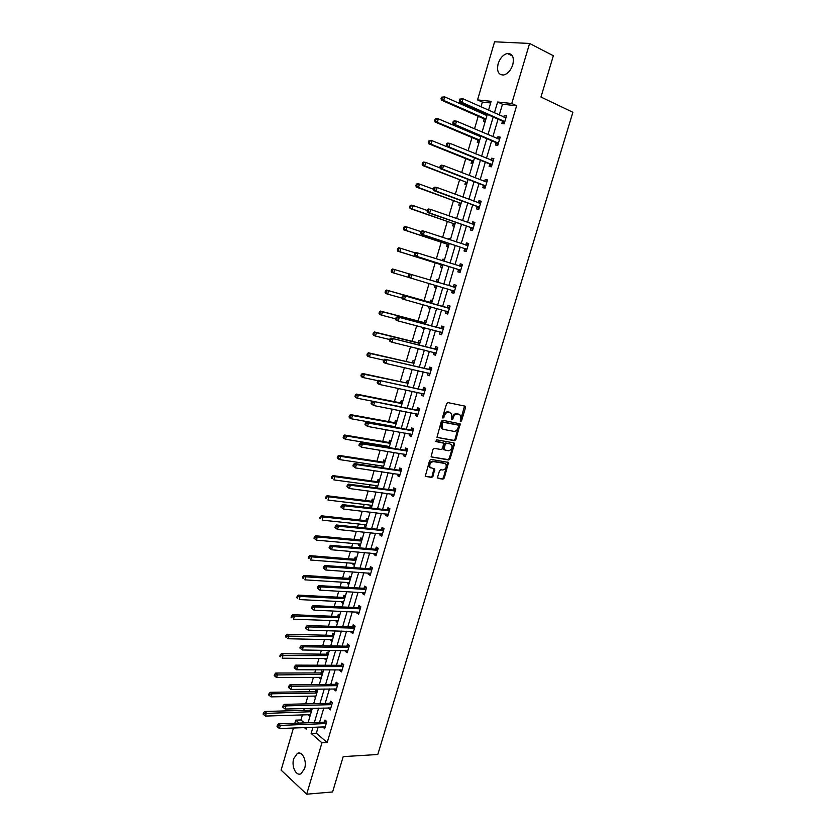 <?xml version="1.0" encoding="UTF-8"?>
<svg xmlns="http://www.w3.org/2000/svg" width="836" height="836" viewBox="0 0 836 836"><rect width="100%" height="100%" fill="white"/><g stroke="black" fill="none" stroke-linecap="round" stroke-linejoin="round"><path stroke-width="1.25" d="M460.636 421.584L461.545 420.842L465.547 407.581L464.994 406.139L447.95 402.618L446.612 403.683L442.578 417.143L442.986 418.157L444.449 415.67C445.369 413.256 446.8 412.106 448.723 412.232L451.586 413.454L451.555 419.682L452.798 419.139L453.321 417.415C454.23 415.011 455.641 413.872 457.553 413.998L460.354 415.178L460.636 421.584M460.218 421.135L464.555 406.045M442.557 417.718L443.602 415.304L444.449 415.67M451.45 419.442L452.464 417.049L453.321 417.415M293.729 758.628L297.292 753.497C302.12 750.529 307.167 760.781 304.607 768.566L301.085 773.666C296.174 776.665 291.189 766.33 293.729 758.628M498.141 63.745C500.095 58.071 503.147 54.643 507.316 53.462C512.51 53.42 514.339 57.182 512.781 64.738C510.827 70.381 507.797 73.798 503.69 74.989C498.444 75.062 496.594 71.311 498.141 63.745M437.615 477.074L438.189 478.443L442.965 479.143L444.282 478.056L448.566 462.433L430.948 459.372L429.599 460.469L425.284 476.301L431.648 477.481L432.985 476.384L434.762 469.027L430.08 467.439C429.223 464.231 430.321 462.277 433.382 461.597L444.679 463.405L445.922 464.199C446.79 467.376 445.713 469.31 442.683 470.02L440.812 469.727L439.496 470.825L437.615 477.074M490.659 102.974L482.382 102.096L477.544 99.912L494.578 41.8L529.596 43.451L553.348 55.73L540.965 97.039L572.89 112.275L377.788 754.5L343.188 756.632L332.592 791.964L306.687 794.2L281.105 770.134L293.457 727.978M529.596 43.451L511.768 103.497L497.619 102.013L494.421 112.85M318.182 726.996L316.342 733.214L327.179 742.535L516.627 105.744L511.768 103.497M327.179 742.535L321.954 742.796L306.687 794.2M454.565 440.718L455.871 439.642L460.176 423.842L442.662 420.268L441.324 421.344L436.977 437.364L454.565 440.718L453.718 440.342L455.035 439.266L459.33 423.476L460.176 423.842M454.47 444.292L450.061 458.891L448.754 459.978L431.115 456.874L432.912 449.434L434.25 448.347L441.251 449.538L442.578 448.451L443.728 443.153L435.974 441.575L436.496 439.809L453.906 442.892L454.47 444.292L453.624 443.916L449.225 458.494L450.061 458.891M516.627 105.744L502.478 104.228L499.28 115.023M498.057 119.161L492.864 136.696M491.672 140.741L486.479 158.276M485.319 162.215L480.125 179.75M478.997 183.586L473.803 201.121M472.695 204.862L467.512 222.397M466.425 226.034L461.242 243.569M460.197 247.111L455.003 264.657M453.979 268.095L448.796 285.63M447.803 288.984L442.631 306.446M441.627 309.853L436.507 327.158M435.472 330.628L430.404 347.766M429.359 351.308L424.333 368.289M423.267 371.895L418.293 388.719M417.206 392.387L412.273 409.055M411.166 412.785L406.275 429.296M405.157 433.09L400.319 449.454M399.18 453.311L394.383 469.518M393.223 473.427L388.468 489.488M387.287 493.459L382.585 509.364M381.394 513.409L376.722 529.167M375.51 533.253L370.891 548.865M369.669 553.024L365.092 568.49M363.848 572.691L359.313 588.022M358.048 592.285L353.555 607.458M352.28 611.785L347.828 626.822M346.532 631.201L342.123 646.092M340.816 650.533L336.448 665.278M335.121 669.772L330.795 684.381M329.447 688.927L325.162 703.41M323.804 708.008L319.561 722.346M502.478 121.324L501.809 123.561L504.15 123.853L506.616 115.546L504.265 115.274L503.753 117.019M496.103 142.82L495.445 145.046L497.765 145.38L500.21 137.114L497.89 136.791L497.347 138.609M489.76 164.211L489.102 166.427L491.401 166.813L493.846 158.579L491.537 158.213L490.983 160.104M483.448 185.498L482.79 187.703L485.079 188.142L487.503 179.949L485.214 179.531L484.64 181.496M477.168 206.691L476.51 208.885L478.777 209.366L481.191 201.215L478.923 200.755L478.317 202.793M470.908 227.789L470.26 229.973L472.507 230.496L474.911 222.386L472.664 221.874L472.037 223.985M464.68 248.794L464.043 250.967L466.258 251.531L468.662 243.454L466.425 242.9L465.788 245.073M458.483 269.694L457.846 271.857L460.051 272.473L462.433 264.427L460.228 263.831L459.581 265.994M452.318 290.5L451.68 292.652L453.864 293.311L456.237 285.306L454.052 284.668L453.405 286.821M446.173 311.211L445.546 313.354L447.709 314.054L450.071 306.091L447.897 305.401L447.26 307.554M441.92 333.574L440.06 331.819L439.433 333.961L441.586 334.714L443.937 326.782L441.774 326.05L441.147 328.182M433.957 352.426L433.351 354.485L435.483 355.269L437.824 347.368L435.681 346.606L435.054 348.727M427.875 372.94L427.3 374.904L429.411 375.73L431.742 367.871L429.62 367.056L428.993 369.178M421.825 393.359L421.271 395.229L423.361 396.107L425.681 388.28L423.58 387.423L422.953 389.534M415.795 413.684L415.273 415.471L417.342 416.38L419.651 408.595L417.572 407.696L416.955 409.797M409.797 433.915L409.295 435.619L411.354 436.57L413.653 428.816L411.594 427.875L410.967 429.965M403.83 454.063L403.349 455.672L405.387 456.665L407.686 448.953L405.638 447.971L405.021 450.05M397.884 474.106L397.434 475.642L399.451 476.677L401.729 468.996L399.702 467.972L399.085 470.041M391.969 494.076L391.541 495.518L393.547 496.594L395.815 488.945L393.798 487.879L393.192 489.948M386.075 513.941L385.668 515.31L387.664 516.418L389.921 508.81L387.925 507.703L387.319 509.761M380.213 533.723L379.826 535.009L381.801 536.158L384.048 528.582L382.073 527.443L381.467 529.481M374.371 553.422L374.016 554.623L375.97 555.815L378.206 548.27L376.252 547.089L375.646 549.116M368.551 573.026L368.227 574.144L370.16 575.377L372.396 567.863L370.452 566.641L369.846 568.668M362.772 592.546L362.458 593.581L364.381 594.856L366.607 587.374L364.674 586.12L364.078 588.136M357.003 611.983L356.721 612.945L358.634 614.251L360.839 606.8L358.926 605.504L358.33 607.511M351.266 631.337L351.015 632.204L352.896 633.563L355.101 626.143L353.2 624.805L352.614 626.801M345.561 650.596L345.32 651.39L347.201 652.78L349.385 645.392L347.504 644.023L346.919 646.019M339.876 669.772L339.656 670.493L341.516 671.914L343.7 664.568L341.83 663.157L341.245 665.142M334.212 688.864L334.024 689.512L335.863 690.975L338.037 683.649L336.187 682.207L335.602 684.182M328.579 707.883L330.23 709.942L332.394 702.658L330.565 701.174L329.98 703.139M322.968 726.808L324.629 728.825L326.782 721.572L324.964 720.057L324.389 722.011M482.382 102.096L480.982 106.841M479.749 111.052L479.404 112.223M478.213 116.288L474.524 128.859M473.312 132.966L473.145 133.551M471.985 137.512L468.087 150.773M465.777 158.641L461.681 172.571M459.601 179.677L455.306 194.276M453.446 200.609L448.963 215.876M447.323 221.456L442.652 237.382M441.23 242.2L436.361 258.773M435.169 262.859L430.112 280.081M429.108 283.477L424.082 300.605M422.891 304.67L418.094 321.003M416.694 325.747L412.127 341.297M410.528 346.741L406.191 361.507M404.394 367.631L400.287 381.624M398.291 388.426L394.404 401.656M392.209 409.117L388.552 421.595M387.455 425.315L387.287 425.869M386.159 429.725L382.721 441.439M381.613 445.222L381.289 446.32M380.14 450.228L376.911 461.211M375.782 465.046L375.312 466.676M374.141 470.647L371.132 480.888M369.993 484.775L369.355 486.928M368.174 490.962L365.384 500.471M364.224 504.421L363.43 507.097M362.228 511.193L359.658 519.971M358.477 523.984L357.536 527.182M356.324 531.33L353.952 539.387M352.761 543.452L351.663 547.162M350.43 551.373L348.278 558.72M347.065 562.837L345.822 567.059M344.568 571.333L342.624 577.969M341.391 582.149L340.012 586.872M338.737 591.198L336.992 597.134M335.748 601.366L334.222 606.581M332.927 610.97L331.39 616.216M330.136 620.5L328.454 626.216M327.148 630.657L325.81 635.214M324.535 639.55L322.717 645.758M321.39 650.251L320.251 654.128M318.965 658.517L317.001 665.216M315.663 669.761L314.723 672.959M313.416 677.4L311.316 684.579M309.957 689.188L309.215 691.717M307.899 696.2L305.652 703.86M304.283 708.52L303.729 710.391M302.402 714.926L300.918 719.963L304.335 722.9M485.706 113.696L485.361 114.856M484.128 119.078L483.48 121.272L485.204 121.492M479.289 135.495L479.122 136.08M477.91 140.197L477.262 142.381L478.976 142.632M471.713 161.223L471.076 163.396L472.779 163.678M465.558 182.143L464.92 184.317L466.603 184.631M459.424 202.981L458.786 205.133L460.458 205.489M456.696 218.28L454.993 217.997M453.311 223.724L452.684 225.866L454.345 226.253M450.594 238.981L448.942 238.573L448.702 239.399M447.239 244.363L446.602 246.505L448.253 246.923M444.522 259.599L442.881 259.16L442.432 260.686M441.189 264.918L440.562 267.05L442.192 267.499M436.852 279.642L438.472 280.123L436.852 279.642L436.225 281.763M435.159 285.379L434.532 287.5L436.152 287.981M432.452 300.542L430.843 300.04L430.226 302.151M428.983 306.352L428.544 307.857L430.153 308.38M426.464 320.878L424.866 320.334L424.249 322.445M422.807 327.336L422.577 328.12L424.165 328.673M420.498 341.119L418.92 340.555L418.303 342.645M416.652 348.225L418.219 348.884M414.562 361.277L412.994 360.671L412.378 362.761M408.647 381.341L407.09 380.704L406.484 382.784M402.764 401.311L401.217 400.653L400.611 402.712M396.912 421.208L395.376 420.508L394.77 422.556M393.631 426.433L393.463 426.987M391.081 441L389.555 440.269L388.949 442.317M387.8 446.246L387.476 447.344M385.271 460.709L383.766 459.957L383.16 461.995M381.989 465.976L381.812 467.637M379.492 480.334L377.997 479.55L377.391 481.578M376.21 485.622L375.782 487.064L377.266 487.858M373.734 499.876L372.25 499.061L371.654 501.077M370.452 505.174L370.045 506.532L371.529 507.368M367.997 519.323L366.534 518.477L365.938 520.494M364.715 524.642L364.339 525.928L365.802 526.784M362.291 538.697L360.839 537.82L360.253 539.816M359.01 544.027L358.654 545.229L360.107 546.117M356.617 557.978L355.164 557.069L354.579 559.065M353.325 563.328L352.991 564.457L354.433 565.366M350.953 577.174L349.521 576.244L348.936 578.23M347.671 582.535L347.358 583.591L348.79 584.542M345.331 596.287L343.909 595.326L343.324 597.301M342.039 601.669L341.746 602.652L343.168 603.623M339.719 615.327L338.308 614.335L337.734 616.299M336.427 620.72L336.166 621.618L337.566 622.621M334.139 634.273L332.738 633.249L332.164 635.214M330.847 639.686L330.607 640.512L331.996 641.536M328.579 653.135L327.19 652.09L326.615 654.045M325.288 658.569L325.068 659.322L326.448 660.377M323.041 671.925L321.672 670.848L321.097 672.792M319.749 677.369L319.551 678.048L320.92 679.135M269.014 693.692L268.659 694.925L269.349 695.521L269.704 694.288L269.014 693.692L270.185 692.302L315.015 691.633L317.523 690.651L316.175 689.533L315.6 691.466M314.242 696.085L315.423 697.809M310.626 708.353L310.125 710.057M308.756 714.728L309.937 716.4M310.95 708.343L312.047 709.262L309.55 710.224L264.646 711.478L266.36 712.993L265.472 716.065L310.449 714.675M294.847 723.245L295.756 720.141L299.163 723.088M300.918 719.963L295.756 720.141M488.527 110.216L491.15 101.334L477.544 99.912M304.314 727.55L306.185 729.159L306.687 727.456M308.066 722.764L312.319 708.311M313.688 703.672L317.993 689.083M319.342 684.496L323.678 669.772M325.016 665.237L329.394 650.366M330.711 645.894L335.131 630.877M336.438 626.467L340.9 611.304M342.185 606.946L346.7 591.648M347.964 587.342L352.51 571.897M353.764 567.644L358.362 552.053M359.595 547.862L364.235 532.124M365.447 527.997L370.129 512.102M371.33 508.037L376.054 491.996M377.235 487.984L382 471.797M383.17 467.846L387.988 451.503M389.127 447.615L393.986 431.115M395.115 427.29L400.026 410.633M402.503 402.2L400.047 402.774L402.053 403.652L358.414 394.968L357.463 398.27L401.113 406.85L406.087 390.057M407.174 386.357L412.179 369.387M413.245 365.75L418.293 348.622M419.348 345.049L424.437 327.764M425.472 324.253L430.613 306.802M431.627 303.363L436.81 285.755M437.813 282.369L443.028 264.678M444.052 261.198L449.256 243.506M450.311 239.932L455.526 222.24M456.613 218.562L461.817 200.87M462.935 197.097L468.15 179.406M469.289 175.529L474.503 157.837L432.024 140.678L431.01 144.168L473.5 161.212L471.264 160.836L473.051 162.748M475.674 153.866L480.888 136.174M482.09 132.088L487.294 114.396M312.977 727.205L311.138 733.444L321.954 742.796M493.188 117.009L487.994 134.617M486.792 138.671L481.588 156.28M480.428 160.23L475.224 177.838M474.085 181.694L468.891 199.302M467.773 203.054L462.58 220.662M461.503 224.32L456.299 241.928M455.244 245.481L450.05 263.089M449.026 266.548L443.822 284.156M442.829 287.521L437.656 305.046M436.643 308.474L431.512 325.841M430.488 329.332L425.399 346.543M424.354 350.096L419.317 367.14M418.251 370.766L413.266 387.653M412.169 391.332L407.236 408.062M406.129 411.814L401.228 428.387M400.11 432.202L395.25 448.618M394.111 452.485L389.304 468.756M388.144 472.685L383.39 488.809M382.209 492.801L377.496 508.769M376.294 512.813L371.623 528.634M370.411 532.741L365.781 548.416M364.548 552.586L359.971 568.104M358.717 572.336L354.171 587.708M352.907 591.992L348.413 607.229M347.128 611.565L342.676 626.655M341.381 631.055L336.96 646.009M335.644 650.46L331.275 665.268M329.938 669.772L325.612 684.433M324.263 689L319.969 703.525M318.61 708.144L314.357 722.534M502.478 104.228L497.619 102.013M316.342 733.214L311.138 733.444M504.265 115.274L506.407 116.235M497.89 136.791L500.032 137.71M491.537 158.213L493.689 159.091M485.214 179.531L487.378 180.377M478.923 200.755L481.087 201.56M472.664 221.874L474.838 222.648M455.024 217.903L456.634 218.468M466.425 242.9L468.609 243.631M448.942 238.573L450.552 239.117M460.228 263.831L462.402 264.521M442.881 259.16L444.501 259.672M451.68 292.652L453.875 293.3M454.052 284.668L456.237 285.316M434.532 287.5L436.162 287.971M445.546 313.354L447.741 313.96M428.544 307.857L430.174 308.306M439.433 333.961L441.638 334.536M422.577 328.12L424.207 328.548M433.351 354.485L435.556 355.007M416.631 348.298L418.272 348.696M427.3 374.904L429.505 375.395M421.271 395.229L423.486 395.689M415.273 415.471L417.488 415.9M409.295 435.619L411.521 436.005M403.349 455.672L405.575 456.028M397.434 475.642L399.66 475.966M381.54 467.502L383.191 467.752M391.541 495.518L393.777 495.811M375.782 487.064L377.444 487.284M385.668 515.31L387.914 515.561M370.045 506.532L371.706 506.731M379.826 535.009L382.083 535.228M364.339 525.928L366.001 526.105M374.016 554.623L376.273 554.811M358.654 545.229L360.326 545.385M368.227 574.144L370.484 574.301M352.991 564.457L354.663 564.582M362.458 593.581L364.726 593.717M347.358 583.591L349.04 583.695M356.721 612.945L358.989 613.039M341.746 602.652L343.429 602.725M351.015 632.204L353.283 632.267M336.166 621.618L337.849 621.681M345.32 651.39L347.598 651.422M330.607 640.512L332.289 640.543M339.656 670.493L341.945 670.493M325.068 659.322L326.751 659.332M334.024 689.512L336.312 689.481M319.551 678.048L321.243 678.038M328.412 708.447L330.701 708.385M314.064 696.691L315.757 696.66M322.821 727.299L325.11 727.205M308.599 715.261L310.292 715.208M452.464 417.049C453.384 414.656 454.794 413.517 456.696 413.642L458.107 413.914M443.602 415.304C444.522 412.89 445.943 411.751 447.877 411.876L449.308 412.158M436.977 437.343L453.718 440.342M458.577 426.099L458.18 425.106L443.195 422.243L442.254 422.995L442.087 428.471L443.561 429.432L453.823 431.334C455.724 431.428 457.125 430.289 458.034 427.907L458.577 426.099M457.522 424.824L458.18 425.106M442.662 429.046L441.251 428.095L440.854 424.458L442.338 421.866L457.334 424.74M431.094 456.843L447.918 459.581L449.225 458.494M442.735 442.61L435.587 441.272M448.441 450.75C451.492 450.061 452.569 448.106 451.659 444.888L449.601 443.728L446.497 443.414L445.17 444.501L444.031 449.789L448.441 450.75M443.937 449.747L443.07 448.284L444.334 444.115L445.651 443.038L449.601 443.728M453.624 443.916L453.53 442.819M430.446 467.857L429.255 467.042C428.387 463.823 429.485 461.88 432.546 461.2L443.843 463.008M425.252 476.248L430.822 477.074L432.149 475.977L433.968 468.672M437.677 478.077L442.139 478.735L443.446 477.649L447.751 462.078M486.96 115.556L444.7 96.882L443.686 100.414L441.439 100.163L483.668 118.681L485.455 120.666M487.085 115.128L486.197 115.222M441.972 98.69L442.38 97.279L441.481 97.185L441.074 98.596L443.686 100.414L485.956 118.963M441.481 97.185L444.7 96.882L442.38 97.279M441.439 100.163L441.074 98.596M459.716 99.118L459.298 100.55L460.228 100.654L460.646 99.212L459.716 99.118L463.008 98.815L505.947 117.792M460.646 99.212L463.008 98.815L461.963 102.4L459.643 102.149L502.018 120.927L504.254 123.509M504.819 121.617L461.963 102.4L460.228 100.654M504.62 117.406L506.114 117.239M459.298 100.55L459.643 102.149M480.69 136.738L438.346 118.837L437.332 122.338L435.117 122.046L477.45 139.811L479.237 141.754M480.867 136.237L479.801 136.362M435.619 120.635L436.026 119.234L435.138 119.12L434.73 120.52L437.332 122.338L479.697 140.124L477.45 139.811M435.138 119.12L436.131 118.545L438.346 118.837L436.026 119.234M435.117 122.046L434.73 120.52M429.307 142.475L429.704 141.075L428.826 140.939L428.429 142.339L431.01 144.168L428.816 143.823L471.264 160.836M428.826 140.939L432.024 140.678L429.704 141.075M428.816 143.823L428.429 142.339M453.216 121.45L452.798 122.871L453.718 122.996L454.136 121.565L453.216 121.45L454.188 120.865L456.498 121.157L499.552 139.351M454.136 121.565L456.498 121.157L455.453 124.731L453.154 124.428L495.654 142.423L497.89 144.952M498.423 143.155L455.453 124.731L453.718 122.996M498.068 138.922L499.74 138.713M452.798 122.871L453.154 124.428M446.748 143.667L446.33 145.088L447.239 145.234L447.657 143.813L446.748 143.667L447.73 143.05L450.008 143.395L493.188 160.805M447.657 143.813L450.008 143.395L448.974 146.948L446.696 146.603L489.311 163.825L491.558 166.291M492.059 164.587L448.974 146.948L447.239 145.234M491.558 160.334L493.397 160.094M446.33 145.088L446.696 146.603M440.081 167.952L425.733 162.414L424.73 165.894L422.546 165.497L465.098 181.778L466.896 183.648M423.016 164.211L423.424 162.821L422.546 162.665L422.149 164.055L424.73 165.894L465.098 181.778M422.546 162.665L423.549 162.038L425.733 162.414L423.424 162.821M422.546 165.497L422.149 164.055M478.976 208.697L476.708 206.325L433.874 190.629L433.487 189.208L434.386 189.385L434.793 187.975L433.894 187.797L433.487 189.208L419.473 184.056L418.47 187.515L416.307 187.076L458.964 202.625L460.772 204.444M461.127 203.221L459.288 202.845L461.127 203.232M416.756 185.843L417.164 184.463L416.297 184.286L415.9 185.676L418.47 187.515L458.964 202.625M416.297 184.286L417.31 183.627L419.473 184.056L417.164 184.463M416.307 187.076L415.9 185.676M427.28 210.505L413.235 205.593L412.242 209.031L410.1 208.551L452.851 223.369L454.669 225.156M410.528 207.38L410.925 206.001L410.068 205.813L409.671 207.192L412.242 209.031L452.851 223.369M410.068 205.813L411.093 205.113L413.235 205.593L410.925 206.001M410.1 208.551L409.671 207.192M440.3 165.789L439.893 167.2L440.791 167.357L441.209 165.946L440.3 165.789L441.293 165.131L443.561 165.528L486.845 182.154M441.209 165.946L443.561 165.528L442.526 169.071L440.269 168.663L482.989 185.122L485.246 187.546M485.726 185.926L442.526 169.071L440.791 167.357M485.068 181.663L487.085 181.37M439.893 167.2L440.269 168.663M433.894 187.797L434.898 187.118L437.144 187.557L480.543 203.409M434.793 187.975L437.144 187.557L436.11 191.078L433.874 190.629M479.425 207.171L436.11 191.078L434.386 189.385M478.6 202.897L480.794 202.542M477.042 206.565L479.31 207.035L477.032 206.555M427.52 209.7L427.112 211.1L428.001 211.299L428.408 209.899L427.52 209.7L428.523 208.99L430.749 209.481L474.263 224.57M428.408 209.899L430.749 209.481L429.725 212.981L427.51 212.48L470.449 227.434L472.727 229.743M473.155 228.312L429.725 212.981L428.001 211.299M472.173 224.038L474.545 223.63M427.112 211.1L427.51 212.48M421.114 231.697L407.027 227.026L406.035 230.454L403.913 229.921L446.779 244.028L448.598 245.774M404.331 228.813L404.728 227.444L403.882 227.235L403.485 228.604L406.035 230.454L446.779 244.028M403.882 227.235L404.906 226.504L407.027 227.026L404.728 227.444M403.913 229.921L403.485 228.604M421.166 231.509L420.759 232.899L421.647 233.119L422.055 231.718L421.166 231.509L422.19 230.757L424.395 231.3L468.014 245.638M422.055 231.718L424.395 231.3L423.371 234.78L421.177 234.237L464.22 248.449L466.509 250.706M466.906 249.358L423.371 234.78L421.647 233.119M465.767 245.084L468.317 244.614M420.759 232.899L421.177 234.237M415.262 252.89L400.852 248.365L399.869 251.772L397.758 251.197L440.718 264.584L442.547 266.297M444.125 260.926L443.54 261.041M398.166 250.152L398.553 248.783L397.717 248.553L397.319 249.922L399.869 251.772L440.718 264.584M397.717 248.553L398.751 247.79L400.852 248.365L398.553 248.783M397.758 251.197L397.319 249.922M414.855 253.203L414.447 254.593L415.325 254.834L415.722 253.444L414.855 253.203L415.879 252.42L461.796 266.6M415.722 253.444L418.063 253.005L417.049 256.485L414.865 255.879L458.023 269.359L460.322 271.564M460.688 270.3L417.049 256.485L415.325 254.834M459.392 266.036L462.12 265.493M414.447 254.593L414.865 255.879M434.992 285.212L436.528 286.727M438.106 281.377L435.943 281.816M409.556 274.009L394.707 269.6L393.725 272.996L408.574 277.364M391.582 269.777L392.617 268.983L394.707 269.6L391.582 269.777L391.185 271.136L392.021 271.386L392.418 270.028M392.021 271.386L393.725 272.996L391.635 272.369L391.185 271.136M408.564 274.804L408.167 276.183L409.023 276.434L409.431 275.054L408.564 274.804L409.598 273.978L455.599 287.469M409.431 275.054L411.761 274.616L410.758 278.075L408.595 277.427L408.167 276.183M454.502 291.158L410.758 278.075L409.023 276.434M452.934 286.863L455.944 286.288M454.157 292.328L451.952 290.207M432.107 301.744L429.662 302.172L386.514 290.071L388.594 290.74L387.611 294.115L402.074 298.128M431.773 302.841L388.594 290.74L385.469 290.897L385.082 292.255L385.908 292.516L386.295 291.168M385.908 292.516L387.611 294.115L385.542 293.446L385.082 292.255M385.469 290.897L386.514 290.071M448.869 308.275L403.349 295.442L449.434 308.244M403.161 296.571L405.491 296.132L404.488 299.57L402.346 298.87L401.907 297.668L402.764 297.94L403.161 296.571L402.304 296.289L401.907 297.668M448.347 311.912L404.488 299.57L402.764 297.94M446.696 307.585L449.81 306.99M448.023 312.998L446.037 311.086L448.221 311.786M403.349 295.442L402.304 296.289M426.13 322.017L423.685 322.477L380.443 311.065L382.501 311.776L381.529 315.141L395.741 318.85M423.685 322.477L382.501 311.776L379.387 311.922L379.001 313.27L379.826 313.552L380.213 312.204M379.826 313.552L381.529 315.141L379.471 314.42L379.001 313.27M379.387 311.922L380.443 311.065M442.725 328.956L397.121 316.802L443.299 328.924M396.933 317.983L399.253 317.534L398.25 320.961L396.128 320.219L395.679 319.049L396.525 319.352L396.933 317.983L396.076 317.68L395.679 319.049M442.213 332.571L398.25 320.961L396.525 319.352M440.572 328.224L443.697 327.597M397.121 316.802L396.076 317.68M420.184 342.196L417.739 342.687L374.403 331.965L376.44 332.718L375.469 336.062L389.712 339.552M419.818 343.439L376.44 332.718L373.337 332.853L372.95 334.191L373.765 334.494L374.152 333.156M373.765 334.494L375.469 336.062L373.441 335.309L372.95 334.191M373.337 332.853L374.403 331.965M436.622 349.552L390.935 338.068L437.186 349.5M390.725 339.291L393.045 338.841L392.053 342.248L389.942 341.464L389.482 340.336L390.328 340.649L390.725 339.291L389.879 338.977L389.482 340.336M436.11 353.137L392.053 342.248L390.328 340.649M434.49 348.769L437.604 348.1M435.838 354.056L434.093 352.468M390.935 338.068L389.879 338.977M414.269 362.281L411.814 362.803L368.383 352.771L370.4 353.565L369.439 356.899L383.724 360.159L383.316 361.528L384.152 361.852L384.539 360.494L383.714 360.17L384.769 359.219L428.419 369.23L431.543 368.519M411.814 362.803L370.4 353.565L367.317 353.691L366.931 355.018L367.735 355.342L368.122 354.004M367.735 355.342L369.439 356.899L367.422 356.094L366.931 355.018M367.317 353.691L368.383 352.771M384.769 359.219L431.115 369.993M384.539 360.494L386.859 360.044L385.877 363.441L383.787 362.605L383.316 361.528M430.038 373.608L385.877 363.441L384.152 361.852M429.788 374.444L428.168 373.002M408.376 382.282L405.92 382.836L362.396 373.473L364.391 374.309L363.441 377.632L378.133 380.746M405.92 382.836L364.391 374.309L361.319 374.423L360.943 375.751L361.737 376.085L362.124 374.758M361.737 376.085L363.441 377.632L361.445 376.785L360.943 375.751M361.319 374.423L362.396 373.473M424.489 390.454L378.635 380.286L425.054 390.391M378.394 381.613L380.704 381.153L379.722 384.529L377.653 383.651L377.172 382.606L377.997 382.961L378.394 381.613L377.569 381.258L377.172 382.606M423.988 393.996L379.722 384.529L377.997 382.961M422.389 389.586L425.514 388.844M423.768 394.749L422.264 393.453M378.635 380.286L377.569 381.258M400.047 402.774L356.439 394.09L358.414 394.968L355.352 395.062L354.976 396.379L355.76 396.734L356.146 395.418M355.76 396.734L357.463 398.27L355.488 397.382L354.976 396.379M355.352 395.062L356.439 394.09M418.46 410.769L372.532 401.249L419.035 410.695M372.271 402.618L374.58 402.158L373.608 405.523L371.069 403.6L371.884 403.966L372.271 402.618L371.456 402.252L371.069 403.6M417.969 414.28L373.608 405.523L371.884 403.966M416.38 409.859L419.515 409.076M417.77 414.959L416.391 413.799M372.532 401.249L371.456 402.252M394.341 426.559L395.135 427.206M396.672 422.023L394.205 422.629L350.503 414.604L352.468 415.523L351.517 418.815L395.282 426.736M394.205 422.629L396.191 423.549L352.468 415.523L349.417 415.607L349.03 416.924L349.814 417.3L350.2 415.983M349.814 417.3L351.517 418.815L349.552 417.885L349.03 416.924M349.417 415.607L350.503 414.604M412.461 430.989L410.392 430.038L366.45 422.117L368.488 423.068L413.036 430.916M366.189 423.538L368.488 423.068L367.516 426.412L364.987 424.489L365.792 424.876L366.189 423.538L365.374 423.152L364.987 424.489M411.97 434.48L367.516 426.412L365.792 424.876M410.392 430.038L413.538 429.223M411.803 435.075L410.549 434.051M366.45 422.117L365.374 423.152M388.656 446.393L389.336 446.915M390.851 441.763L388.385 442.401L344.599 435.023L346.543 435.995L345.592 439.266L389.451 446.518M388.385 442.401L390.36 443.352L346.543 435.995L343.502 436.058L343.126 437.374L343.899 437.761L344.275 436.455M343.899 437.761L345.592 439.266L343.648 438.294L343.126 437.374M343.502 436.058L344.599 435.023M406.484 451.116L404.436 450.134L360.41 442.881L362.416 443.885L407.059 451.032M360.117 444.355L362.416 443.885L361.455 447.208L358.926 445.274L359.731 445.682L360.117 444.355L359.313 443.947L358.926 445.274M406.003 454.585L361.455 447.208L359.731 445.682M404.436 450.134L407.581 449.277M405.857 455.097L404.728 454.209M360.41 442.881L359.313 443.947M383.003 466.122L383.546 466.551M385.062 461.409L382.585 462.078L338.716 455.359L340.649 456.362L339.698 459.622L383.64 466.227M382.585 462.078L384.55 463.071L340.649 456.362L337.619 456.425L337.242 457.72L338.005 458.128L338.381 456.822M338.005 458.128L339.698 459.622L337.775 458.609L337.242 457.72M337.619 456.425L338.716 455.359M400.538 471.159L398.511 470.135L354.38 463.552L356.387 464.597L401.123 471.065M354.088 465.067L356.387 464.597L355.415 467.909L352.907 465.976L353.701 466.394L354.088 465.067L353.294 464.649L352.907 465.976M400.068 474.608L355.415 467.909L353.701 466.394M398.511 470.135L401.656 469.236M399.942 475.036L398.939 474.263M354.38 463.552L353.294 464.649M379.293 480.982L376.827 481.672L332.864 475.59L334.776 476.645L333.836 479.885L377.862 485.841M378.792 482.706L334.776 476.645L331.756 476.687L331.38 477.983L332.143 478.411L332.519 477.105M332.143 478.411L331.38 477.983M331.756 476.687L332.864 475.59M394.623 491.108L392.606 490.042L348.393 484.128L350.368 485.225L395.198 491.014M348.079 485.695L350.368 485.225L349.406 488.517L346.909 486.573L347.692 487.012L348.079 485.695L347.285 485.256L346.909 486.573M394.153 494.536L349.406 488.517L347.692 487.012M392.606 490.042L395.762 489.112M394.049 494.881L393.181 494.233M348.393 484.128L347.285 485.256M373.556 500.461L371.079 501.172L327.033 495.738L328.935 496.835L327.994 500.064L372.114 505.372M371.079 501.172L373.013 502.248L328.935 496.835L325.925 496.866L325.549 498.151L326.301 498.59L326.677 497.305M326.301 498.59L325.549 498.151M325.925 496.866L327.033 495.738M388.73 510.963L386.734 509.855L342.426 504.61L344.39 505.749L389.304 510.859M342.102 506.219L344.39 505.749L343.429 509.03L340.931 507.086L341.715 507.536L342.102 506.219L341.318 505.77L340.931 507.086M388.27 514.37L343.429 509.03L341.715 507.536M386.734 509.855L389.889 508.894M388.186 514.642L387.444 514.098M342.426 504.61L341.318 505.77M367.85 519.846L365.363 520.598L321.233 515.791L323.114 516.93L322.184 520.138L366.387 524.82M367.297 521.706L323.114 516.93L320.115 516.951L319.749 518.226L320.491 518.686L320.867 517.4M320.491 518.686L319.749 518.226M320.115 516.951L321.233 515.791M382.867 530.735L380.892 529.596L336.49 524.998L338.434 526.178L383.442 530.63M336.145 526.659L338.434 526.178L337.483 529.439L334.996 527.495L335.769 527.965L336.145 526.659L335.372 526.189L334.996 527.495M382.407 534.12L337.483 529.439L335.769 527.965M380.892 529.596L384.048 528.592M382.355 534.308L381.738 533.88M336.49 524.998L335.372 526.189M360.619 544.173L316.395 540.129L313.97 538.217L314.712 538.687L315.078 537.412L314.336 536.942L313.97 538.217M362.155 539.157L359.668 539.931L315.465 535.761L317.325 536.931L316.395 540.129L314.712 538.687M359.668 539.931L361.57 541.08L317.325 536.931L315.078 537.412M314.336 536.942L315.465 535.761M377.026 550.422L375.061 549.242L330.575 545.291L332.509 546.514L377.611 550.307M330.22 546.995L332.509 546.514L331.558 549.764L329.081 547.81L329.844 548.301L330.22 546.995L329.457 546.514L329.081 547.81M376.576 553.777L331.558 549.764L329.844 548.301M375.061 549.242L378.154 548.228M330.575 545.291L329.457 546.514M356.491 558.385L354.004 559.179L309.717 555.637L311.556 556.849L310.637 560.036L354.997 563.454M355.906 560.371L311.556 556.849L308.578 556.839L308.212 558.114L308.954 558.605L309.32 557.33M308.954 558.605L308.212 558.114M308.578 556.839L309.717 555.637M371.215 570.016L369.272 568.793L324.692 565.502L326.604 566.756L371.79 569.891M324.326 567.247L326.604 566.756L325.664 569.995L323.187 568.031L323.95 568.543L324.326 567.247L323.563 566.745L323.187 568.031M370.766 573.35L325.664 569.995L323.95 568.543M369.272 568.793L372.271 567.79M324.692 565.502L323.563 566.745M350.859 577.53L348.361 578.355L303.99 575.419L305.819 576.673L304.9 579.85L349.344 582.64M348.361 578.355L350.232 579.578L302.851 576.652L302.486 577.927L303.217 578.428L303.583 577.153M303.217 578.428L302.486 577.927M302.851 576.652L303.99 575.419M365.426 589.526L363.493 588.262L318.84 585.608L320.731 586.903L366.001 589.401M318.453 587.394L320.731 586.903L319.791 590.122L317.325 588.168L318.088 588.69L318.453 587.394L317.701 586.882L317.325 588.168M364.987 592.839L319.791 590.122L318.088 588.69M363.493 588.262L366.419 587.259M318.84 585.608L317.701 586.882M345.237 596.58L342.75 597.437L298.295 595.117L300.103 596.413L299.194 599.569L343.721 601.753M344.62 598.691L300.103 596.413L297.146 596.381L296.78 597.646L297.511 598.158L297.877 596.894M297.511 598.158L296.78 597.646M297.146 596.381L298.295 595.117M359.658 608.953L357.745 607.647L313.009 605.63L314.879 606.967L360.243 608.817M312.612 607.458L314.879 606.967L313.949 610.165L311.494 608.2L312.246 608.744L312.612 607.458L311.87 606.926L311.494 608.2M359.229 612.245L313.949 610.165L312.246 608.744M357.745 607.647L360.598 606.643M313.009 605.63L311.87 606.926M339.646 615.557L337.148 616.435L292.621 614.732L294.418 616.059L293.509 619.204L338.11 620.782M337.148 616.435L338.988 617.731L291.471 616.017L291.106 617.271L291.827 617.804L292.192 616.55M291.827 617.804L291.106 617.271M291.471 616.017L292.621 614.732M353.921 628.285L352.029 626.948L307.209 625.547L309.059 626.927L354.506 628.139M306.802 627.428L309.059 626.927L308.129 630.125L305.683 628.149L306.425 628.703L306.802 627.428L306.06 626.875L305.683 628.149M353.492 631.556L308.129 630.125L306.425 628.703M352.029 626.948L354.809 625.934M307.209 625.547L306.06 626.875M334.086 634.451L331.578 635.36L286.978 634.252L288.754 635.621L287.856 638.746L332.529 639.718M331.578 635.36L333.397 636.687L286.529 636.112L285.818 635.569L285.463 636.813L286.173 637.366L286.529 636.112M286.173 637.366L285.463 636.813M285.818 635.569L286.978 634.252M348.215 647.545L346.334 646.165L301.43 645.392L303.269 646.803L348.8 647.388M301.012 647.315L303.269 646.803L302.339 649.98L299.905 648.015L300.636 648.579L301.012 647.315L300.27 646.74L299.905 648.015M347.786 650.784L302.339 649.98L300.636 648.579M346.334 646.165L349.051 645.152M301.43 645.392L300.27 646.74M328.538 653.271L326.04 654.201L281.356 653.689L283.122 655.1L282.223 658.204L326.97 658.58M327.858 655.56L280.896 655.591L280.196 655.027L279.83 656.27L280.541 656.835L280.896 655.591M280.541 656.835L279.83 656.27M280.196 655.027L281.356 653.689M342.53 666.71L340.66 665.299L295.672 665.132L297.501 666.595L343.115 666.553M295.244 667.097L297.501 666.595L296.581 669.751L294.147 667.776L294.878 668.361L295.244 667.097L294.512 666.511L294.147 667.776M342.102 669.939L296.581 669.751L294.878 668.361M340.66 665.299L343.324 664.275M295.672 665.132L294.512 666.511M323.02 671.998L320.512 672.949L275.765 673.032L277.51 674.485L276.611 677.578L321.442 677.359M322.33 674.359L275.295 674.976L274.595 674.401L274.229 675.645L274.929 676.219L275.295 674.976M276.611 677.578L274.929 676.219M274.595 674.401L275.765 673.032M336.866 685.792L335.017 684.339L289.956 684.788L291.764 686.293L337.451 685.625M289.507 686.795L288.786 686.199L288.42 687.453L289.141 688.059L289.507 686.795L291.764 686.293L290.844 689.439L336.448 689M335.017 684.339L337.619 683.325M289.956 684.788L288.786 686.199M289.141 688.059L290.844 689.439M315.015 691.633L316.792 693.065L271.919 693.786L271.031 696.869L315.935 696.064M270.185 692.302L271.919 693.786L269.704 694.288M271.031 696.869L269.349 695.521M331.223 704.79L329.394 703.306L284.25 704.361L286.048 705.897L331.819 704.623M283.791 706.41L283.08 705.793L282.714 707.047L283.425 707.664L283.791 706.41L286.048 705.897L285.128 709.032L330.816 707.977M329.394 703.306L331.944 702.282M284.25 704.361L283.08 705.793M283.425 707.664L285.128 709.032M309.55 710.224L311.305 711.697L264.145 713.505L263.465 712.889L263.11 714.122L263.789 714.728L264.145 713.505M265.472 716.065L263.789 714.728M263.465 712.889L264.646 711.478M325.612 723.715L323.804 722.189L278.576 723.84L280.353 725.418L326.207 723.537M278.106 725.93L277.395 725.303L277.04 726.547L277.751 727.184L278.106 725.93L280.353 725.418L279.443 728.532L325.214 726.871M323.804 722.189L326.291 721.165M278.576 723.84L277.395 725.303M277.751 727.184L279.443 728.532M460.699 420.477L461.545 420.842M443.08 417.039L443.926 417.404M451.952 418.773L452.798 419.139M456.696 413.642L457.553 413.998M447.877 411.876L448.723 412.232M464.691 407.236L465.547 407.581M459.455 424.615L460.302 424.981M455.035 439.266L455.871 439.642M442.338 421.866L443.195 422.243M441.408 422.629L442.254 422.995M440.854 424.458L441.701 424.824M447.918 459.581L448.754 459.978M442.422 442.463L443.258 442.85M445.651 443.038L446.497 443.414M444.334 444.115L445.17 444.501M443.07 448.284L443.916 448.671M432.546 461.2L433.382 461.597M434.041 469.707L434.866 470.114M432.149 475.977L432.985 476.384M430.822 477.074L431.648 477.481M447.835 463.123L448.671 463.52M443.446 477.649L444.282 478.056M442.139 478.735L442.965 479.143M483.668 118.681L485.935 118.952M484.002 118.931L485.894 119.161M504.693 121.471L502.352 121.178M504.359 121.21L502.018 120.927M477.784 140.051L479.655 140.323M471.598 161.087L473.448 161.39M498.308 143.008L495.988 142.674M497.974 142.757L495.654 142.423M491.944 164.452L489.645 164.075M491.61 164.201L489.311 163.825M465.433 182.018L467.272 182.363L465.412 181.987M453.196 223.588L455.003 224.006M485.611 185.791L483.323 185.362M485.277 185.55L482.989 185.122M486.677 182.185L486.144 182.081M478.965 206.805L476.708 206.325M480.376 203.441L479.707 203.305M473.03 228.176L470.793 227.664M472.695 227.956L470.449 227.434M474.096 224.602L473.218 224.403M447.114 244.237L448.911 244.697M466.791 249.222L464.565 248.668M466.446 249.013L464.22 248.449M467.846 245.669L466.561 245.345M441.063 264.793L442.84 265.284M460.573 270.174L458.368 269.568M460.228 269.965L458.023 269.359M461.618 266.632L459.413 266.036M436.058 281.795L437.824 282.317M435.034 285.264L436.8 285.787M454.387 291.032L452.192 290.374M455.432 287.5L453.237 286.863M430.059 302.183L431.804 302.736M429.662 302.172L431.752 302.841M449.266 308.275L447.093 307.585M424.082 322.477L425.817 323.072M442.087 332.456L440.865 332.038M443.132 328.956L440.98 328.224M418.136 342.687L419.86 343.314M417.739 342.687L419.797 343.439M435.984 353.022L435.169 352.719M437.019 349.542L434.887 348.769M412.211 362.803L413.925 363.461M429.913 373.504L429.296 373.264M430.54 370.045L428.419 369.23M430.937 370.034L428.826 369.219M406.317 382.825L408.01 383.515M424.887 390.433L422.786 389.576M400.444 402.764L402.126 403.485M418.857 410.748L416.777 409.839M394.602 422.608L396.274 423.371M412.859 430.958L410.8 430.017M388.782 442.369L390.433 443.164M406.892 451.085L404.843 450.102M382.992 462.047L384.633 462.872M400.946 471.117L398.918 470.093M377.224 481.63L378.854 482.497M376.827 481.672L378.771 482.696M395.031 491.066L393.014 490M371.487 501.13L373.096 502.028M389.137 510.921L387.141 509.814M365.771 520.546L367.37 521.476M365.363 520.598L367.276 521.706M383.275 530.682L381.3 529.543M360.076 539.878L361.664 540.84M377.433 550.37L375.469 549.179M354.412 559.127L355.979 560.11M354.004 559.179L355.885 560.371M371.623 569.953L369.679 568.731M348.769 578.293L350.326 579.306M365.834 589.464L363.9 588.199M343.157 597.364L344.693 598.419M342.75 597.437L344.599 598.691M360.076 608.88L358.163 607.584M337.556 616.362L339.092 617.449M354.339 628.212L352.437 626.875M331.996 635.276L333.512 636.395M348.622 647.461L346.741 646.082M326.448 654.118L327.952 655.257M326.04 654.201L327.837 655.56M342.938 666.626L341.078 665.205M320.93 672.865L322.424 674.035M320.512 672.949L322.299 674.359M337.274 685.698L335.435 684.256M315.433 691.539L316.907 692.741M331.641 704.696L329.812 703.212M309.957 710.13L311.42 711.363M326.03 723.61L324.211 722.085M297.292 753.497L300.375 753.32M507.316 53.462L512.552 56.075M464.565 406.066L465.422 406.421M441.251 428.095L442.087 428.471M443.185 449.392L444.031 449.789M453.593 442.829L454.356 443.174M429.255 467.042L430.08 467.439M434.062 468.693L434.762 469.027M447.856 462.099L448.566 462.433M483.919 118.848L485.915 119.088M504.61 121.377L502.269 121.095M477.722 139.988L479.676 140.27M471.556 161.034L473.469 161.348M498.235 142.946L495.915 142.611M491.902 164.399L489.593 164.023M485.58 185.77L483.302 185.341"/></g></svg>
